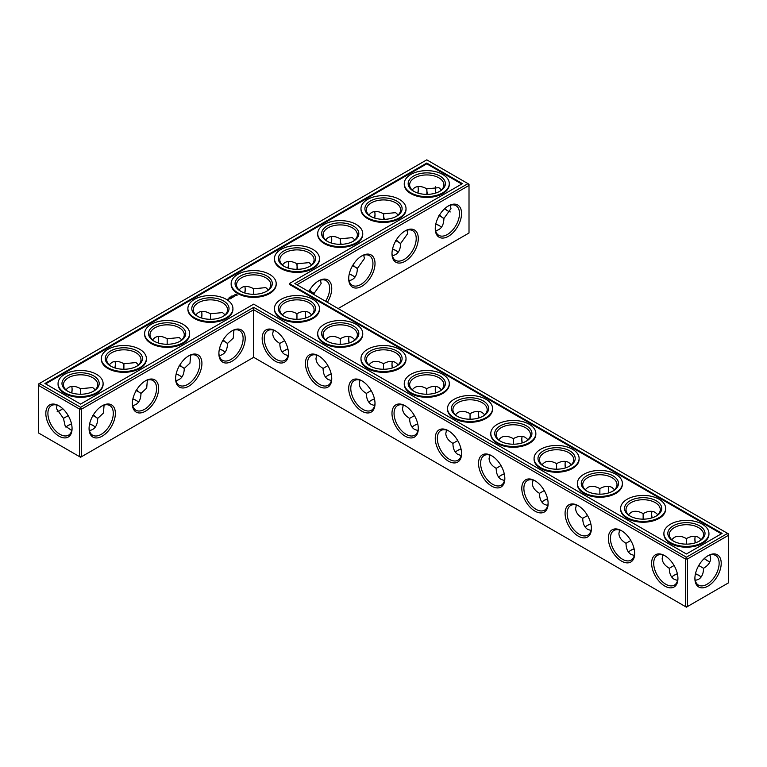 <?xml version="1.0" encoding="UTF-8"?>
<svg xmlns="http://www.w3.org/2000/svg" width="767" height="767" viewBox="0 0 767 767"><rect width="100%" height="100%" fill="white"/><g stroke="black" fill="none" stroke-linecap="round" stroke-linejoin="round"><path stroke-width="1.15" d="M296.954 319.293L296.954 313.751L296.954 319.293M305.448 314.067A18.6 10.738 -120 0 0 305.947 317.95M348.717 339.043A18.6 10.738 -120 0 0 349.225 342.935M391.995 364.028A18.6 10.738 -120 0 0 392.493 367.92M435.263 389.013A18.6 10.738 -120 0 0 435.771 392.905M478.541 413.998A18.6 10.738 -120 0 0 479.039 417.881M521.809 438.983A18.6 10.738 -120 0 0 522.317 442.866M565.087 463.968A18.6 10.738 -120 0 0 565.586 467.851M608.356 488.953A18.6 10.738 -120 0 0 608.864 492.836M651.634 513.938A18.6 10.738 -120 0 0 652.142 517.821M694.912 538.913A18.6 10.738 -120 0 0 695.41 542.806M704.403 558.386A18.6 10.738 -120 0 0 707.519 560.763M296.954 284.768L469.011 185.432L469.011 232.995L338.151 308.545M461.561 213.514A18.6 10.738 120 0 0 448.407 205.911A18.6 10.738 120 0 0 435.253 228.7A18.6 10.738 120 0 0 448.407 236.294A18.6 10.738 120 0 0 461.561 213.514M418.293 238.499A18.6 10.738 120 0 0 405.139 230.896A18.6 10.738 120 0 0 391.985 253.685A18.6 10.738 120 0 0 405.139 261.279A18.6 10.738 120 0 0 418.293 238.499M375.015 263.474A18.6 10.738 120 0 0 361.861 255.881A18.6 10.738 120 0 0 348.707 278.67A18.6 10.738 120 0 0 361.861 286.264A18.6 10.738 120 0 0 375.015 263.474M327.356 302.323A18.6 10.738 120 0 0 331.747 288.459A18.6 10.738 120 0 0 318.593 280.866A18.6 10.738 120 0 0 308.785 291.594M727.615 533.401L728.65 534.005L728.65 535.203L727.615 533.401L686.417 557.187L253.676 307.346L80.583 407.287L39.385 383.5L38.35 385.302L79.547 409.079L80.583 407.287L81.628 409.079L79.547 409.079L79.547 456.653L80.583 457.257L81.628 456.653L79.547 456.653L38.35 432.866L38.35 384.104L426.778 159.843L467.966 183.629L294.873 283.56L727.615 533.401M253.676 357.317L253.676 309.743L685.372 558.99L687.453 558.99L686.417 557.187L685.372 558.99L685.372 606.553L687.453 606.553L728.65 582.767L728.65 535.203L687.453 558.99L687.453 606.553L686.417 607.157L253.676 357.317L81.628 456.653L81.628 409.079L253.676 309.743L253.676 307.346M305.793 311.479A17.133 9.894 -120 0 0 305.439 314.643A17.133 9.894 -120 0 0 305.755 318.008M349.062 336.464A17.133 9.894 -120 0 0 348.707 339.628A17.133 9.894 -120 0 0 349.023 342.993M392.34 361.449A17.133 9.894 -120 0 0 391.985 364.613A17.133 9.894 -120 0 0 392.301 367.978M435.608 386.434A17.133 9.894 -120 0 0 435.253 389.598A17.133 9.894 -120 0 0 435.57 392.963M478.886 411.409A17.133 9.894 -120 0 0 478.531 414.583A17.133 9.894 -120 0 0 478.848 417.948M522.164 436.394A17.133 9.894 -120 0 0 521.8 439.568A17.133 9.894 -120 0 0 522.116 442.933M565.432 461.379A17.133 9.894 -120 0 0 565.078 464.543A17.133 9.894 -120 0 0 565.394 467.918M608.71 486.364A17.133 9.894 -120 0 0 608.346 489.528A17.133 9.894 -120 0 0 608.672 492.903M651.979 511.349A17.133 9.894 -120 0 0 651.624 514.513A17.133 9.894 -120 0 0 651.94 517.878M695.257 536.334A17.133 9.894 -120 0 0 694.892 539.498A17.133 9.894 -120 0 0 695.218 542.863M704.259 558.529A17.133 9.894 -120 0 0 707.011 560.485A17.133 9.894 -120 0 0 709.935 561.76M469.011 185.432L467.966 183.629L469.011 184.233L469.011 185.432M435.263 228.087A17.133 9.894 120 0 0 438.801 235.344A17.133 9.894 120 0 0 452.012 230.752A17.133 9.894 120 0 0 459.491 213.514A17.133 9.894 120 0 0 455.943 205.661A17.133 9.894 120 0 0 447.88 206.237M391.995 253.062A17.133 9.894 120 0 0 395.532 260.329A17.133 9.894 120 0 0 408.734 255.737A17.133 9.894 120 0 0 416.213 238.499A17.133 9.894 120 0 0 412.665 230.646A17.133 9.894 120 0 0 404.602 231.222M348.717 278.047A17.133 9.894 120 0 0 352.254 285.314A17.133 9.894 120 0 0 365.466 280.722A17.133 9.894 120 0 0 372.944 263.474A17.133 9.894 120 0 0 369.397 255.632A17.133 9.894 120 0 0 361.334 256.197M325.582 301.297A17.133 9.894 120 0 0 329.666 288.459A17.133 9.894 120 0 0 326.119 280.617A17.133 9.894 120 0 0 318.056 281.182M67.966 425.57A18.6 10.738 180 0 1 71.561 424.074M89.586 424.065A18.6 10.738 180 0 1 93.2 425.57M132.854 399.08A18.6 10.738 180 0 1 136.478 400.585M176.132 374.095A18.6 10.738 180 0 1 179.746 375.609M219.4 349.119A18.6 10.738 180 0 1 223.024 350.624M284.336 350.624A18.6 10.738 180 0 1 287.961 349.119M327.614 375.609A18.6 10.738 180 0 1 331.229 374.095M370.883 400.585A18.6 10.738 180 0 1 374.507 399.08M414.161 425.57A18.6 10.738 180 0 1 417.775 424.065M349.225 274.164A18.6 10.738 180 0 1 352.839 275.669M392.493 249.179A18.6 10.738 180 0 1 396.117 250.684M435.771 224.194A18.6 10.738 180 0 1 439.386 225.699M457.429 450.555A18.6 10.738 180 0 1 461.053 449.05M500.707 475.54A18.6 10.738 180 0 1 504.322 474.035M543.976 500.525A18.6 10.738 180 0 1 547.6 499.02M587.254 525.51A18.6 10.738 180 0 1 590.868 524.005M630.522 550.495A18.6 10.738 180 0 1 634.146 548.98M673.8 575.48A18.6 10.738 180 0 1 677.414 573.965M695.41 573.965A18.6 10.738 180 0 1 699.034 575.48M426.778 163.045L462.434 183.629L289.341 283.56L722.073 533.401L686.417 553.985L253.676 304.154L80.583 404.084L44.927 383.5L426.778 163.045L426.778 163.841L45.617 383.903M708.056 586.065A18.6 10.738 -60 0 1 694.892 578.471A18.6 10.738 -60 0 1 708.056 555.692A18.6 10.738 -60 0 1 721.21 563.285A18.6 10.738 -60 0 1 708.056 586.065M311.632 314.853L309.072 312.543C305.688 310.721 301.652 311.124 296.954 313.741L296.954 313.741C292.256 311.124 288.21 310.721 284.835 312.543L282.275 314.853M354.91 339.839L352.341 337.528C348.966 335.706 344.929 336.109 340.222 338.726L340.222 344.278M340.222 338.726L340.222 338.726C335.524 336.109 331.488 335.706 328.113 337.528L325.544 339.839M398.178 364.814L395.619 362.513C392.244 360.691 388.198 361.084 383.5 363.711L383.5 369.253M383.5 363.711L383.5 363.711C378.802 361.084 374.756 360.691 371.381 362.513L368.822 364.814M441.456 389.799L438.887 387.498C435.512 385.676 431.476 386.069 426.778 388.696L426.778 394.238M426.778 388.696L426.778 388.696C422.071 386.069 418.034 385.676 414.659 387.498L412.09 389.799M484.725 414.784L482.165 412.483C478.79 410.652 474.744 411.054 470.046 413.681L470.046 419.223M470.046 413.681L470.046 413.681C465.348 411.054 461.312 410.652 457.928 412.483L455.368 414.784M528.003 439.769L525.433 437.468C522.059 435.637 518.022 436.04 513.324 438.666L513.324 444.208M513.324 438.666L513.324 438.666C508.617 436.04 504.581 435.637 501.206 437.468L498.636 439.769M571.271 464.754L568.711 462.453C565.337 460.622 561.291 461.025 556.593 463.651L556.593 469.193M556.593 463.651L556.593 463.651C551.895 461.025 547.859 460.622 544.474 462.453L541.914 464.754M614.549 489.739L611.98 487.428C608.605 485.607 604.569 486.01 599.871 488.637L599.871 494.178M599.871 488.637L599.871 488.637C595.163 486.01 591.127 485.607 587.752 487.428L585.192 489.739M657.818 514.724L655.258 512.414C651.883 510.592 647.847 510.995 643.139 513.612L643.139 519.163M643.139 513.612L643.139 513.612C638.441 510.995 634.405 510.592 631.02 512.414L628.461 514.724M698.747 565.509L703.55 568.28C708.171 565.519 710.539 562.221 710.645 558.386L709.935 555.011M701.096 539.709L698.536 537.399C695.151 535.577 691.115 535.97 686.417 538.597L686.417 544.139M686.417 538.597L686.417 538.597C681.719 535.97 677.673 535.577 674.298 537.399L671.739 539.709M447.88 210.954A18.552 10.709 60 0 1 444.793 208.595M435.8 193.025A18.552 10.709 60 0 1 435.301 189.161M450.267 205.249L450.977 208.595L443.911 218.509C443.7 225.699 440.929 229.755 435.608 230.666M406.999 230.234L407.699 233.58L400.633 243.494C400.422 250.684 397.661 254.74 392.34 255.651M363.721 255.219L364.421 258.565L357.364 268.479C357.154 275.669 354.383 279.725 349.062 280.636M320.443 280.195L321.152 283.541L314.087 293.406L314.058 294.643M89.624 423.863A17.133 9.894 180 0 1 92.702 425.273L92.702 425.273A17.133 9.894 180 0 1 95.261 427.161M65.924 427.152A17.133 9.894 180 0 1 68.464 425.273A17.133 9.894 180 0 1 71.513 423.873M132.902 398.878A17.133 9.894 180 0 1 135.98 400.288L135.98 400.288A17.133 9.894 180 0 1 138.539 402.186M176.17 373.893A17.133 9.894 180 0 1 179.248 375.303L179.248 375.303A17.133 9.894 180 0 1 181.808 377.201M219.448 348.918A17.133 9.894 180 0 1 222.526 350.318L222.526 350.318A17.133 9.894 180 0 1 225.086 352.216M282.275 352.216A17.133 9.894 180 0 1 284.835 350.318A17.133 9.894 180 0 1 287.913 348.918M325.544 377.201A17.133 9.894 180 0 1 328.113 375.303A17.133 9.894 180 0 1 331.181 373.893M368.822 402.186A17.133 9.894 180 0 1 371.381 400.288A17.133 9.894 180 0 1 374.459 398.878M412.09 427.161A17.133 9.894 180 0 1 414.659 425.273A17.133 9.894 180 0 1 417.737 423.863M349.263 273.963A17.133 9.894 180 0 1 352.341 275.372L352.341 275.372A17.133 9.894 180 0 1 354.91 277.261M392.541 248.978A17.133 9.894 180 0 1 395.619 250.387L395.619 250.387A17.133 9.894 180 0 1 398.178 252.276M435.819 223.993A17.133 9.894 180 0 1 438.887 225.402L438.887 225.402A17.133 9.894 180 0 1 441.456 227.291M455.368 452.147A17.133 9.894 180 0 1 457.928 450.258A17.133 9.894 180 0 1 461.005 448.848M498.636 477.132A17.133 9.894 180 0 1 501.206 475.243A17.133 9.894 180 0 1 504.283 473.833M541.914 502.117A17.133 9.894 180 0 1 544.474 500.228A17.133 9.894 180 0 1 547.552 498.818M585.192 527.102A17.133 9.894 180 0 1 587.752 525.213A17.133 9.894 180 0 1 590.83 523.803M628.461 552.087A17.133 9.894 180 0 1 631.02 550.188A17.133 9.894 180 0 1 634.098 548.779M695.458 573.764A17.133 9.894 180 0 1 698.536 575.173L698.536 575.173A17.133 9.894 180 0 1 701.096 577.072M671.739 577.072A17.133 9.894 180 0 1 674.298 575.173A17.133 9.894 180 0 1 677.376 573.764M289.341 283.56L289.341 284.365L721.383 533.803M461.734 184.032L426.778 163.841M707.519 556.008A17.133 9.894 -60 0 1 715.582 555.442A17.133 9.894 -60 0 1 718.209 569.172A17.133 9.894 -60 0 1 707.011 584.272A17.133 9.894 -60 0 1 698.449 585.116A17.133 9.894 -60 0 1 694.912 577.858M327.892 365.638L323.089 368.409C323.166 373.797 324.844 377.489 328.113 379.502L331.392 380.566M316.704 355.14L315.994 358.515C316.1 362.35 318.468 365.648 323.089 368.409M284.336 316.445A17.133 9.894 180 0 1 279.821 309.743A17.133 9.894 180 0 1 290.396 300.606A17.133 9.894 180 0 1 309.072 302.754A17.133 9.894 180 0 1 314.087 309.743A17.133 9.894 180 0 1 309.571 316.445M284.615 340.653L279.821 343.424C279.897 348.812 281.566 352.504 284.835 354.517L288.114 355.591M273.435 330.165L272.716 333.53C272.831 337.375 275.19 340.673 279.821 343.424M371.161 390.624L366.367 393.394C366.444 398.773 368.112 402.474 371.381 404.487L374.66 405.551M359.982 380.125L359.263 383.5C359.378 387.335 361.736 390.633 366.367 393.394M327.614 341.43A17.133 9.894 180 0 1 323.089 334.728A17.133 9.894 180 0 1 333.674 325.591A17.133 9.894 180 0 1 352.341 327.739A17.133 9.894 180 0 1 357.364 334.728A17.133 9.894 180 0 1 352.839 341.43M414.439 415.609L409.636 418.379C409.712 423.758 411.39 427.459 414.659 429.472L417.938 430.536M403.25 405.11L402.541 408.485C402.646 412.32 405.014 415.618 409.636 418.379M370.883 366.415A17.133 9.894 180 0 1 366.367 359.713A17.133 9.894 180 0 1 376.942 350.577A17.133 9.894 180 0 1 395.619 352.724A17.133 9.894 180 0 1 400.633 359.713A17.133 9.894 180 0 1 396.117 366.415M457.717 440.594L452.913 443.364C452.99 448.743 454.658 452.444 457.928 454.457L461.207 455.521M446.528 430.095L445.809 433.47C445.924 437.305 448.292 440.603 452.913 443.364M414.161 391.391A17.133 9.894 180 0 1 409.636 384.698A17.133 9.894 180 0 1 420.22 375.562A17.133 9.894 180 0 1 438.887 377.7A17.133 9.894 180 0 1 443.911 384.698A17.133 9.894 180 0 1 439.386 391.391M500.985 465.569L496.182 468.34C496.259 473.728 497.936 477.429 501.206 479.442L504.485 480.506M489.806 455.08L489.087 458.455C489.193 462.29 491.561 465.588 496.182 468.34M457.429 416.376A17.133 9.894 180 0 1 452.913 409.683A17.133 9.894 180 0 1 463.489 400.547A17.133 9.894 180 0 1 482.165 402.685A17.133 9.894 180 0 1 487.179 409.683A17.133 9.894 180 0 1 482.664 416.376M544.263 490.554L539.46 493.325C539.537 498.713 541.205 502.414 544.474 504.418L547.753 505.491M533.075 480.065L532.365 483.431C532.471 487.275 534.839 490.573 539.46 493.325M500.707 441.361A17.133 9.894 180 0 1 496.182 434.668A17.133 9.894 180 0 1 506.766 425.522A17.133 9.894 180 0 1 525.433 427.67A17.133 9.894 180 0 1 530.457 434.668A17.133 9.894 180 0 1 525.932 441.361M587.532 515.539L582.728 518.31C582.805 523.698 584.483 527.389 587.752 529.403L591.031 530.476M576.353 505.05L575.634 508.416C575.739 512.26 578.107 515.558 582.728 518.31M543.976 466.346A17.133 9.894 180 0 1 539.46 459.654A17.133 9.894 180 0 1 550.035 450.507A17.133 9.894 180 0 1 568.711 452.655A17.133 9.894 180 0 1 573.726 459.654A17.133 9.894 180 0 1 569.21 466.346M630.81 540.524L626.006 543.295C626.083 548.683 627.751 552.374 631.02 554.388L634.299 555.452M619.621 530.026L618.911 533.401C619.017 537.245 621.385 540.534 626.006 543.295M587.254 491.331A17.133 9.894 180 0 1 582.728 484.639A17.133 9.894 180 0 1 593.313 475.492A17.133 9.894 180 0 1 611.98 477.64A17.133 9.894 180 0 1 617.004 484.639A17.133 9.894 180 0 1 612.478 491.331M674.078 565.509L669.284 568.28C669.351 573.658 671.029 577.359 674.298 579.373L677.577 580.437M662.899 555.011L662.18 558.386C662.285 562.221 664.653 565.519 669.284 568.28M630.522 516.316A17.133 9.894 180 0 1 626.006 509.614A17.133 9.894 180 0 1 636.581 500.477A17.133 9.894 180 0 1 655.258 502.625A17.133 9.894 180 0 1 660.282 509.614A17.133 9.894 180 0 1 655.756 516.316M695.257 580.437L698.536 579.373C701.805 577.359 703.473 573.658 703.55 568.28M673.8 541.301A17.133 9.894 180 0 1 669.284 534.599A17.133 9.894 180 0 1 679.859 525.462A17.133 9.894 180 0 1 698.536 527.61A17.133 9.894 180 0 1 703.55 534.599A17.133 9.894 180 0 1 699.034 541.301M450.267 211.941A17.085 9.866 60 0 1 447.372 210.676A17.085 9.866 60 0 1 444.639 208.729M435.598 193.083A17.085 9.866 60 0 1 435.292 189.746A17.085 9.866 60 0 1 435.646 186.602M412.09 189.928L414.659 187.627C418.034 185.806 422.071 186.199 426.778 188.826L438.887 187.666L441.437 189.948M439.769 215.057C442.693 218.768 447.986 220.33 438.887 215.565M426.807 194.645C427.229 184.329 425.944 189.842 427.689 194.137M414.161 191.52A17.133 9.894 180 0 1 409.636 184.828A17.133 9.894 180 0 1 420.22 175.691A17.133 9.894 180 0 1 438.887 177.829A17.133 9.894 180 0 1 443.911 184.828A17.133 9.894 180 0 1 439.386 191.52M368.822 214.913L371.381 212.612C374.756 210.781 378.802 211.184 383.5 213.811L395.619 212.651L398.159 214.933M396.501 240.042C399.415 243.753 404.708 245.315 395.619 240.55M383.538 219.63C383.951 209.314 382.666 214.827 384.411 219.122M370.883 216.505A17.133 9.894 180 0 1 366.367 209.813A17.133 9.894 180 0 1 376.942 200.676A17.133 9.894 180 0 1 395.619 202.814A17.133 9.894 180 0 1 400.633 209.813A17.133 9.894 180 0 1 396.117 216.505M325.544 239.898L328.113 237.597C331.488 235.766 335.524 236.169 340.222 238.796L352.341 237.636L354.891 239.918M353.223 265.027C356.147 268.738 361.439 270.3 352.341 265.535M340.26 244.606C340.682 234.29 339.397 239.812 341.142 244.098M327.614 241.49A17.133 9.894 180 0 1 323.089 234.798A17.133 9.894 180 0 1 333.674 225.661A17.133 9.894 180 0 1 352.341 227.799A17.133 9.894 180 0 1 357.364 234.798A17.133 9.894 180 0 1 352.839 241.49M282.275 264.883L284.835 262.582C288.21 260.751 292.256 261.154 296.954 263.781L309.072 262.621L311.613 264.903M309.954 290.012C312.869 293.723 318.161 295.285 309.072 290.52M296.992 269.591C297.404 259.275 296.12 264.797 297.864 269.083M284.336 266.475A17.133 9.894 180 0 1 279.821 259.783A17.133 9.894 180 0 1 290.396 250.636A17.133 9.894 180 0 1 309.072 252.784A17.133 9.894 180 0 1 314.087 259.783A17.133 9.894 180 0 1 309.571 266.475M253.714 294.307L253.724 288.795L265.794 287.606L268.345 289.888M417.775 193.035A18.6 10.738 120 0 0 418.283 189.142M374.507 218.02A18.6 10.738 120 0 0 375.005 214.127M331.229 242.995A18.6 10.738 120 0 0 331.737 239.112M287.961 267.98A18.6 10.738 120 0 0 288.459 264.097M245.191 289.082A18.6 10.738 -60 0 1 244.683 292.965M201.913 314.067A18.6 10.738 -60 0 1 201.414 317.95M158.644 339.043A18.6 10.738 -60 0 1 158.136 342.935M115.366 364.028A18.6 10.738 -60 0 1 114.858 367.92M72.088 389.013A18.6 10.738 -60 0 1 71.59 392.905M62.568 408.504A18.6 10.738 -60 0 1 59.481 410.863M58.944 405.829L58.944 405.829A18.552 10.709 60 0 1 72.069 428.552A18.552 10.709 60 0 1 58.944 436.126A18.552 10.709 60 0 1 45.828 413.403A18.552 10.709 60 0 1 58.944 405.829L58.944 405.829M218.883 353.616A18.6 10.738 -60 0 1 232.046 330.836A18.6 10.738 -60 0 1 245.2 338.429A18.6 10.738 -60 0 1 232.046 361.219A18.6 10.738 -60 0 1 218.883 353.616M175.614 378.601A18.6 10.738 -60 0 1 188.768 355.821A18.6 10.738 -60 0 1 201.922 363.414A18.6 10.738 -60 0 1 188.768 386.194A18.6 10.738 -60 0 1 175.614 378.601M132.336 403.586A18.6 10.738 -60 0 1 145.5 380.806A18.6 10.738 -60 0 1 158.654 388.399A18.6 10.738 -60 0 1 145.5 411.179A18.6 10.738 -60 0 1 132.336 403.586M89.068 428.571A18.6 10.738 -60 0 1 102.222 405.781A18.6 10.738 -60 0 1 115.376 413.384A18.6 10.738 -60 0 1 102.222 436.164A18.6 10.738 -60 0 1 89.068 428.571M461.561 453.556A18.6 10.738 -120 0 0 448.407 430.766A18.6 10.738 -120 0 0 435.253 438.36A18.6 10.738 -120 0 0 448.407 461.149A18.6 10.738 -120 0 0 461.561 453.556M418.293 428.571A18.6 10.738 -120 0 0 405.139 405.781A18.6 10.738 -120 0 0 391.985 413.384A18.6 10.738 -120 0 0 405.139 436.164A18.6 10.738 -120 0 0 418.293 428.571M375.015 403.586A18.6 10.738 -120 0 0 361.861 380.806A18.6 10.738 -120 0 0 348.707 388.399A18.6 10.738 -120 0 0 361.861 411.179A18.6 10.738 -120 0 0 375.015 403.586M331.747 378.601A18.6 10.738 -120 0 0 318.593 355.821A18.6 10.738 -120 0 0 305.439 363.414A18.6 10.738 -120 0 0 318.593 386.194A18.6 10.738 -120 0 0 331.747 378.601M288.469 353.616A18.6 10.738 -120 0 0 275.315 330.836A18.6 10.738 -120 0 0 262.161 338.429A18.6 10.738 -120 0 0 275.315 361.219A18.6 10.738 -120 0 0 288.469 353.616M677.932 578.471A18.6 10.738 -120 0 0 664.778 555.692A18.6 10.738 -120 0 0 651.624 563.285A18.6 10.738 -120 0 0 664.778 586.065A18.6 10.738 -120 0 0 677.932 578.471M634.664 553.486A18.6 10.738 -120 0 0 621.5 530.706A18.6 10.738 -120 0 0 608.346 538.3A18.6 10.738 -120 0 0 621.5 561.089A18.6 10.738 -120 0 0 634.664 553.486M591.386 528.501A18.6 10.738 -120 0 0 578.232 505.721A18.6 10.738 -120 0 0 565.078 513.315A18.6 10.738 -120 0 0 578.232 536.104A18.6 10.738 -120 0 0 591.386 528.501M548.117 503.526A18.6 10.738 -120 0 0 534.954 480.736A18.6 10.738 -120 0 0 521.8 488.33A18.6 10.738 -120 0 0 534.954 511.119A18.6 10.738 -120 0 0 548.117 503.526M504.839 478.541A18.6 10.738 -120 0 0 491.685 455.751A18.6 10.738 -120 0 0 478.531 463.345A18.6 10.738 -120 0 0 491.685 486.134A18.6 10.738 -120 0 0 504.839 478.541M93.584 414.928C96.508 418.638 101.8 420.201 92.702 415.436M104.082 405.12L103.42 413.077L97.716 418.379C97.514 425.57 94.744 429.625 89.423 430.536M71.715 430.488L65.147 425.944L63.45 418.379L56.384 408.504L57.094 405.158M68.225 415.618L63.45 418.379M136.852 389.943C139.776 393.663 145.068 395.216 135.98 390.451M147.35 380.135L146.698 388.092L140.994 393.394C140.783 400.585 138.022 404.64 132.701 405.551M180.13 364.967C183.054 368.678 188.346 370.231 179.248 365.476M190.628 355.15L189.976 363.107L184.272 368.409C184.061 375.609 181.29 379.655 175.969 380.566M223.398 339.982C226.323 343.693 231.615 345.246 222.526 340.49M233.897 330.165L233.245 338.122L227.54 343.424C227.329 350.624 224.568 354.67 219.247 355.591M103.104 383.5L103.104 384.296A22.521 13.001 180 0 1 80.583 397.306A22.521 13.001 180 0 1 58.062 384.296L58.062 383.5A22.521 13.001 0 0 0 80.583 396.501A22.521 13.001 0 0 0 103.104 383.5A22.521 13.001 0 0 0 89.202 371.487A22.521 13.001 0 0 0 64.658 374.306A22.521 13.001 0 0 0 58.062 383.5M146.382 358.515L146.382 359.311A22.521 13.001 180 0 1 123.861 372.321A22.521 13.001 180 0 1 101.34 359.311L101.34 358.515A22.521 13.001 0 0 0 123.861 371.516A22.521 13.001 0 0 0 146.382 358.515A22.521 13.001 0 0 0 132.48 346.502A22.521 13.001 0 0 0 107.936 349.321A22.521 13.001 0 0 0 101.34 358.515M189.65 333.53L189.65 334.335A22.521 13.001 180 0 1 167.129 347.336A22.521 13.001 180 0 1 144.608 334.335L144.608 333.53A22.521 13.001 0 0 0 167.129 346.531A22.521 13.001 0 0 0 189.65 333.53A22.521 13.001 0 0 0 175.748 321.517A22.521 13.001 0 0 0 151.204 324.336A22.521 13.001 0 0 0 144.608 333.53M232.928 308.545L232.928 309.35A22.521 13.001 180 0 1 210.407 322.351A22.521 13.001 180 0 1 187.886 309.35L187.886 308.545A22.521 13.001 0 0 0 210.407 321.555A22.521 13.001 0 0 0 232.928 308.545A22.521 13.001 0 0 0 219.026 296.532A22.521 13.001 0 0 0 194.482 299.351A22.521 13.001 0 0 0 187.886 308.545M227.972 299.657L226.994 299.446L227.972 299.657M228.441 299.389L227.914 299.082L228.441 299.389M228.106 299.034L228.95 299.092L228.106 298.967M229.966 298.996L230.483 298.631L229.64 298.142L229.017 298.449L229.966 298.996M230.819 298.507L229.87 297.951L230.819 298.44M229.151 297.558L229.697 297.701L229.218 297.471M231.097 298.344L231.615 297.98L230.666 297.491L231.097 298.344M230.436 297.289L229.889 297.107L230.445 297.155M231.73 297.299L232.689 297.366L230.992 297.308L231.893 297.855M231.049 296.484L231.73 296.541L231.049 296.484M231.701 296.052L232.133 296.302L231.529 296.445M233.513 296.944L232.037 296.704L233.513 296.887M234.29 296.378L233.12 296.072L233.657 296.81L234.29 296.503M232.967 295.41L233.58 295.448L232.957 295.381M235.105 295.88L233.705 295.88L235.105 295.88M237.128 295.237L236.524 294.307L234.913 294.662L235.527 295.592L237.128 295.237M276.197 283.56L276.197 284.365A22.521 13.001 180 0 1 253.676 297.366A22.521 13.001 180 0 1 231.155 284.365L231.155 283.56A22.521 13.001 0 0 0 253.676 296.57A22.521 13.001 0 0 0 276.197 283.56A22.521 13.001 0 0 0 262.295 271.556A22.521 13.001 0 0 0 237.751 274.375A22.521 13.001 0 0 0 231.155 283.56M319.475 308.545L319.475 309.35A22.521 13.001 180 0 1 296.954 322.351A22.521 13.001 180 0 1 274.433 309.35L274.433 308.545A22.521 13.001 0 0 0 296.954 321.555A22.521 13.001 0 0 0 319.475 308.545A22.521 13.001 0 0 0 305.573 296.532A22.521 13.001 0 0 0 281.029 299.351A22.521 13.001 0 0 0 274.433 308.545M362.743 333.53L362.743 334.335A22.521 13.001 180 0 1 340.222 347.336A22.521 13.001 180 0 1 317.701 334.335L317.701 333.53A22.521 13.001 0 0 0 340.222 346.531A22.521 13.001 0 0 0 362.743 333.53A22.521 13.001 0 0 0 348.841 321.517A22.521 13.001 0 0 0 324.297 324.336A22.521 13.001 0 0 0 317.701 333.53M406.021 358.515L406.021 359.311A22.521 13.001 180 0 1 383.5 372.321A22.521 13.001 180 0 1 360.979 359.311L360.979 358.515A22.521 13.001 0 0 0 383.5 371.516A22.521 13.001 0 0 0 406.021 358.515A22.521 13.001 0 0 0 392.119 346.502A22.521 13.001 0 0 0 367.575 349.321A22.521 13.001 0 0 0 360.979 358.515M449.299 383.5L449.299 384.296A22.521 13.001 180 0 1 426.778 397.306A22.521 13.001 180 0 1 404.257 384.296L404.257 383.5A22.521 13.001 0 0 0 426.778 396.501A22.521 13.001 0 0 0 449.299 383.5A22.521 13.001 0 0 0 435.388 371.487A22.521 13.001 0 0 0 410.853 374.306A22.521 13.001 0 0 0 404.257 383.5M492.567 408.485L492.567 409.281A22.521 13.001 180 0 1 470.046 422.281A22.521 13.001 180 0 1 447.525 409.281L447.525 408.485A22.521 13.001 0 0 0 470.046 421.486A22.521 13.001 0 0 0 492.567 408.485A22.521 13.001 0 0 0 478.666 396.472A22.521 13.001 0 0 0 454.122 399.291A22.521 13.001 0 0 0 447.525 408.485M535.845 433.47L535.845 434.266A22.521 13.001 180 0 1 513.324 447.266A22.521 13.001 180 0 1 490.803 434.266L490.803 433.47A22.521 13.001 0 0 0 513.324 446.471A22.521 13.001 0 0 0 535.845 433.47A22.521 13.001 0 0 0 521.943 421.457A22.521 13.001 0 0 0 497.399 424.276A22.521 13.001 0 0 0 490.803 433.47M579.114 458.455L579.114 459.251A22.521 13.001 180 0 1 556.593 472.251A22.521 13.001 180 0 1 534.072 459.251L534.072 458.455A22.521 13.001 0 0 0 556.593 471.456A22.521 13.001 0 0 0 579.114 458.455A22.521 13.001 0 0 0 565.212 446.442A22.521 13.001 0 0 0 540.668 449.261A22.521 13.001 0 0 0 534.072 458.455M622.392 483.431L622.392 484.236A22.521 13.001 180 0 1 599.871 497.237A22.521 13.001 180 0 1 577.35 484.236L577.35 483.431A22.521 13.001 0 0 0 599.871 496.441A22.521 13.001 0 0 0 622.392 483.431A22.521 13.001 0 0 0 608.49 471.417A22.521 13.001 0 0 0 583.946 474.236A22.521 13.001 0 0 0 577.35 483.431M665.66 508.416L665.66 509.221A22.521 13.001 180 0 1 643.139 522.222A22.521 13.001 180 0 1 620.618 509.221L620.618 508.416A22.521 13.001 0 0 0 643.139 521.416A22.521 13.001 0 0 0 665.66 508.416A22.521 13.001 0 0 0 651.758 496.402A22.521 13.001 0 0 0 627.214 499.221A22.521 13.001 0 0 0 620.618 508.416M708.938 533.401L708.938 534.206A22.521 13.001 180 0 1 686.417 547.207A22.521 13.001 180 0 1 663.896 534.206L663.896 533.401A22.521 13.001 0 0 0 686.417 546.401A22.521 13.001 0 0 0 708.938 533.401A22.521 13.001 0 0 0 695.036 521.387A22.521 13.001 0 0 0 670.492 524.206A22.521 13.001 0 0 0 663.896 533.401M319.475 258.584L319.475 259.38A22.521 13.001 180 0 1 296.954 272.381A22.521 13.001 180 0 1 274.433 259.38L274.433 258.584A22.521 13.001 0 0 0 296.954 271.585A22.521 13.001 0 0 0 319.475 258.584A22.521 13.001 0 0 0 305.573 246.571A22.521 13.001 0 0 0 281.029 249.39A22.521 13.001 0 0 0 274.433 258.584M362.743 233.599L362.743 234.395A22.521 13.001 180 0 1 340.222 247.396A22.521 13.001 180 0 1 317.701 234.395L317.701 233.599A22.521 13.001 0 0 0 340.222 246.6A22.521 13.001 0 0 0 362.743 233.599A22.521 13.001 0 0 0 348.841 221.586A22.521 13.001 0 0 0 324.297 224.405A22.521 13.001 0 0 0 317.701 233.599M406.021 208.614L406.021 209.41A22.521 13.001 180 0 1 383.5 222.411A22.521 13.001 180 0 1 360.979 209.41L360.979 208.614A22.521 13.001 0 0 0 383.5 221.615A22.521 13.001 0 0 0 406.021 208.614A22.521 13.001 0 0 0 392.119 196.601A22.521 13.001 0 0 0 367.575 199.42A22.521 13.001 0 0 0 360.979 208.614M449.299 183.629L449.299 184.425A22.521 13.001 180 0 1 426.778 197.435A22.521 13.001 180 0 1 404.257 184.425L404.257 183.629A22.521 13.001 0 0 0 426.778 196.63A22.521 13.001 0 0 0 449.299 183.629A22.521 13.001 0 0 0 435.388 171.616A22.521 13.001 0 0 0 410.853 174.435A22.521 13.001 0 0 0 404.257 183.629M275.842 331.152A17.133 9.894 -120 0 0 267.788 330.587A17.133 9.894 -120 0 0 267.788 350.375A17.133 9.894 -120 0 0 284.921 360.26A17.133 9.894 -120 0 0 288.459 353.002M319.12 356.137A17.133 9.894 -120 0 0 311.057 355.572A17.133 9.894 -120 0 0 311.057 375.351A17.133 9.894 -120 0 0 328.199 385.245A17.133 9.894 -120 0 0 331.737 377.987M310.108 300.952A18.6 10.738 180 0 1 310.108 316.148A18.6 10.738 180 0 1 283.8 316.148A18.6 10.738 180 0 1 283.8 300.952A18.6 10.738 180 0 1 310.108 300.952M241.068 291.46A17.133 9.894 180 0 1 236.543 284.768A17.133 9.894 180 0 1 247.118 275.621A17.133 9.894 180 0 1 265.794 277.769A17.133 9.894 180 0 1 270.818 284.768A17.133 9.894 180 0 1 266.293 291.46M253.724 288.795L253.676 288.766C248.978 286.139 244.941 285.736 241.567 287.558L238.997 289.868M210.436 319.293L210.455 313.77L222.526 312.581L225.067 314.873M362.398 381.122A17.133 9.894 -120 0 0 354.335 380.557A17.133 9.894 -120 0 0 354.335 400.336A17.133 9.894 -120 0 0 371.468 410.23A17.133 9.894 -120 0 0 375.005 402.972M353.386 325.937A18.6 10.738 180 0 1 353.386 341.123A18.6 10.738 180 0 1 327.068 341.123A18.6 10.738 180 0 1 327.068 325.937A18.6 10.738 180 0 1 353.386 325.937M405.666 406.107A17.133 9.894 -120 0 0 397.603 405.532A17.133 9.894 -120 0 0 397.603 425.321A17.133 9.894 -120 0 0 414.746 435.215A17.133 9.894 -120 0 0 418.283 427.957M396.654 350.922A18.6 10.738 180 0 1 396.654 366.108A18.6 10.738 180 0 1 370.346 366.108A18.6 10.738 180 0 1 370.346 350.922A18.6 10.738 180 0 1 396.654 350.922M448.944 431.083A17.133 9.894 -120 0 0 440.881 430.517A17.133 9.894 -120 0 0 440.881 450.306A17.133 9.894 -120 0 0 458.014 460.2A17.133 9.894 -120 0 0 461.552 452.933M439.932 375.907A18.6 10.738 180 0 1 439.932 391.093A18.6 10.738 180 0 1 413.614 391.093A18.6 10.738 180 0 1 413.614 375.907A18.6 10.738 180 0 1 439.932 375.907M492.213 456.068A17.133 9.894 -120 0 0 484.159 455.502A17.133 9.894 -120 0 0 484.159 475.291A17.133 9.894 -120 0 0 501.292 485.185A17.133 9.894 -120 0 0 504.83 477.918M483.2 400.892A18.6 10.738 180 0 1 483.2 416.078A18.6 10.738 180 0 1 456.892 416.078A18.6 10.738 180 0 1 456.892 400.892A18.6 10.738 180 0 1 483.2 400.892M535.491 481.053A17.133 9.894 -120 0 0 527.428 480.487A17.133 9.894 -120 0 0 527.428 500.276A17.133 9.894 -120 0 0 544.56 510.17A17.133 9.894 -120 0 0 548.098 502.903M526.478 425.877A18.6 10.738 180 0 1 526.478 441.063A18.6 10.738 180 0 1 500.161 441.063A18.6 10.738 180 0 1 500.17 425.877A18.6 10.738 180 0 1 526.478 425.877M578.759 506.038A17.133 9.894 -120 0 0 570.706 505.472A17.133 9.894 -120 0 0 570.706 525.261A17.133 9.894 -120 0 0 587.838 535.155A17.133 9.894 -120 0 0 591.376 527.888M569.747 450.852A18.6 10.738 180 0 1 569.747 466.048A18.6 10.738 180 0 1 543.439 466.048A18.6 10.738 180 0 1 543.439 450.852A18.6 10.738 180 0 1 569.747 450.852M622.037 531.023A17.133 9.894 -120 0 0 613.974 530.457A17.133 9.894 -120 0 0 613.974 550.246A17.133 9.894 -120 0 0 631.107 560.131A17.133 9.894 -120 0 0 634.645 552.873M613.025 475.837A18.6 10.738 180 0 1 613.025 491.033A18.6 10.738 180 0 1 586.717 491.033A18.6 10.738 180 0 1 586.717 475.837A18.6 10.738 180 0 1 613.025 475.837M665.305 556.008A17.133 9.894 -120 0 0 657.252 555.442A17.133 9.894 -120 0 0 657.252 575.221A17.133 9.894 -120 0 0 674.385 585.116A17.133 9.894 -120 0 0 677.923 577.858M656.293 500.822A18.6 10.738 180 0 1 656.293 516.009A18.6 10.738 180 0 1 629.985 516.009A18.6 10.738 180 0 1 629.985 500.822A18.6 10.738 180 0 1 656.293 500.822M699.571 525.807A18.6 10.738 180 0 1 699.571 540.994A18.6 10.738 180 0 1 673.263 540.994A18.6 10.738 180 0 1 673.263 525.807A18.6 10.738 180 0 1 699.571 525.807M417.977 193.092A17.133 9.894 120 0 0 418.293 189.727A17.133 9.894 120 0 0 417.938 186.563M439.932 176.036A18.6 10.738 180 0 1 439.932 191.223A18.6 10.738 180 0 1 413.614 191.223A18.6 10.738 180 0 1 413.614 176.036A18.6 10.738 180 0 1 439.932 176.036M374.699 218.077A17.133 9.894 120 0 0 375.015 214.712A17.133 9.894 120 0 0 374.66 211.548M396.654 201.021A18.6 10.738 180 0 1 396.654 216.208A18.6 10.738 180 0 1 370.346 216.208A18.6 10.738 180 0 1 370.346 201.021A18.6 10.738 180 0 1 396.654 201.021M331.43 243.062A17.133 9.894 120 0 0 331.747 239.697A17.133 9.894 120 0 0 331.392 236.524M353.386 226.006A18.6 10.738 180 0 1 353.386 241.193A18.6 10.738 180 0 1 327.068 241.193A18.6 10.738 180 0 1 327.068 226.006A18.6 10.738 180 0 1 353.386 226.006M288.152 268.047A17.133 9.894 120 0 0 288.469 264.673A17.133 9.894 120 0 0 288.114 261.509M310.108 250.982A18.6 10.738 180 0 1 310.108 266.178A18.6 10.738 180 0 1 283.8 266.178A18.6 10.738 180 0 1 283.8 250.982A18.6 10.738 180 0 1 310.108 250.982M244.836 286.494A17.133 9.894 -60 0 1 245.2 289.658A17.133 9.894 -60 0 1 244.884 293.032M201.568 311.479A17.133 9.894 -60 0 1 201.922 314.643A17.133 9.894 -60 0 1 201.606 318.008M158.29 336.464A17.133 9.894 -60 0 1 158.654 339.628A17.133 9.894 -60 0 1 158.328 342.993M115.021 361.449A17.133 9.894 -60 0 1 115.376 364.613A17.133 9.894 -60 0 1 115.06 367.978M71.743 386.434A17.133 9.894 -60 0 1 72.108 389.598A17.133 9.894 -60 0 1 71.782 392.963M62.721 408.648A17.133 9.894 -60 0 1 59.989 410.585A17.133 9.894 -60 0 1 57.094 411.85M72.06 427.928A17.085 9.866 60 0 1 68.531 435.177A17.085 9.866 60 0 1 51.447 425.311A17.085 9.866 60 0 1 51.447 405.58A17.085 9.866 60 0 1 59.481 406.146M231.509 331.152A17.133 9.894 -60 0 1 239.572 330.587A17.133 9.894 -60 0 1 239.572 350.375A17.133 9.894 -60 0 1 222.44 360.26A17.133 9.894 -60 0 1 218.902 353.002M188.241 356.137A17.133 9.894 -60 0 1 196.294 355.572A17.133 9.894 -60 0 1 196.294 375.351A17.133 9.894 -60 0 1 179.162 385.245A17.133 9.894 -60 0 1 175.624 377.987M144.963 381.122A17.133 9.894 -60 0 1 153.026 380.557A17.133 9.894 -60 0 1 153.026 400.336A17.133 9.894 -60 0 1 135.893 410.23A17.133 9.894 -60 0 1 132.355 402.972M101.695 406.107A17.133 9.894 -60 0 1 109.748 405.532A17.133 9.894 -60 0 1 109.748 425.321A17.133 9.894 -60 0 1 92.615 435.215A17.133 9.894 -60 0 1 89.077 427.957M80.621 394.238L80.631 388.725L92.702 387.536L95.242 389.818M65.904 389.799L68.464 387.498C71.849 385.676 75.885 386.069 80.583 388.696L80.631 388.725M123.89 369.253L123.909 363.74L135.98 362.551L138.52 364.833M109.182 364.814L111.742 362.513C115.117 360.691 119.153 361.084 123.861 363.711L123.909 363.74M167.168 344.278L167.177 338.755L179.248 337.566L181.798 339.848M152.451 339.839L155.02 337.528C158.395 335.706 162.431 336.109 167.129 338.726L167.177 338.755M195.729 314.853L198.289 312.543C201.663 310.721 205.709 311.124 210.407 313.741L210.455 313.77M228.796 299.063L228.269 298.996L228.796 299.149M237.051 294.777L234.999 294.777M266.83 275.967A18.6 10.738 180 0 1 266.839 291.163A18.6 10.738 180 0 1 240.522 291.163A18.6 10.738 180 0 1 240.522 275.967A18.6 10.738 180 0 1 266.83 275.967M197.79 316.445A17.133 9.894 180 0 1 193.274 309.743A17.133 9.894 180 0 1 203.849 300.606A17.133 9.894 180 0 1 222.526 302.754A17.133 9.894 180 0 1 227.54 309.743A17.133 9.894 180 0 1 223.024 316.445M67.966 391.391A17.133 9.894 180 0 1 63.45 384.698A17.133 9.894 180 0 1 74.025 375.562A17.133 9.894 180 0 1 92.702 377.7A17.133 9.894 180 0 1 97.716 384.698A17.133 9.894 180 0 1 93.2 391.391M111.244 366.415A17.133 9.894 180 0 1 106.718 359.713A17.133 9.894 180 0 1 117.303 350.577A17.133 9.894 180 0 1 135.98 352.724A17.133 9.894 180 0 1 140.994 359.713A17.133 9.894 180 0 1 136.478 366.415M154.522 341.43A17.133 9.894 180 0 1 149.996 334.728A17.133 9.894 180 0 1 160.571 325.591A17.133 9.894 180 0 1 179.248 327.739A17.133 9.894 180 0 1 184.272 334.728A17.133 9.894 180 0 1 179.746 341.43M93.737 375.907A18.6 10.738 180 0 1 93.737 391.093A18.6 10.738 180 0 1 67.429 391.093A18.6 10.738 180 0 1 67.429 375.907A18.6 10.738 180 0 1 93.737 375.907M137.015 350.922A18.6 10.738 180 0 1 137.015 366.108A18.6 10.738 180 0 1 110.707 366.108A18.6 10.738 180 0 1 110.707 350.922A18.6 10.738 180 0 1 137.015 350.922M180.283 325.937A18.6 10.738 180 0 1 180.283 341.123A18.6 10.738 180 0 1 153.975 341.123A18.6 10.738 180 0 1 153.975 325.937A18.6 10.738 180 0 1 180.283 325.937M223.561 300.952A18.6 10.738 180 0 1 223.561 316.148A18.6 10.738 180 0 1 197.253 316.148A18.6 10.738 180 0 1 197.253 300.952A18.6 10.738 180 0 1 223.561 300.952M236.447 295.4L235.469 295.285L235.795 294.633L236.581 294.825L236.246 295.468"/></g></svg>
